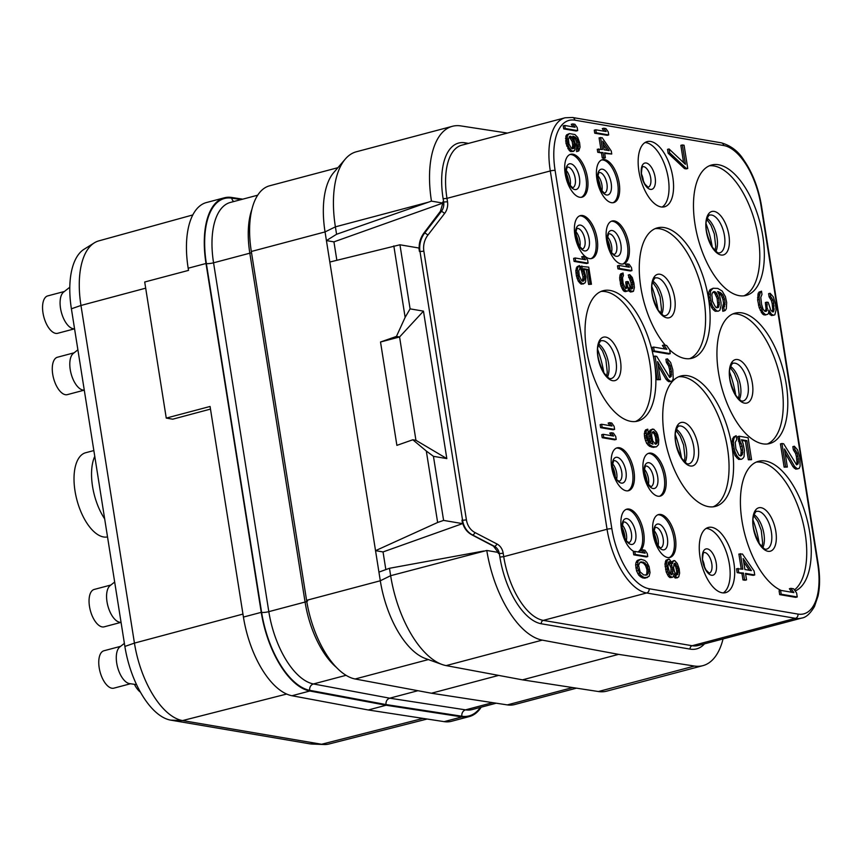 <?xml version="1.0" encoding="UTF-8"?>
<svg xmlns="http://www.w3.org/2000/svg" width="862" height="862" viewBox="0 0 862 862"><rect width="100%" height="100%" fill="white"/><g stroke="black" fill="none" stroke-linecap="round" stroke-linejoin="round"><path stroke-width="1.29" d="M192.84 214.929L98.839 240.864A73.378 34.782 75.1 0 0 94.346 242.847L84.12 249.226A69.8 33.09 75.1 0 0 71.395 308.79L124.871 646.425A69.8 33.09 75.1 0 0 170.644 720.126L309.673 743.798A69.8 33.09 75.1 0 0 312.033 744.046L324.069 744.52A73.378 34.782 75.1 0 0 328.961 744.014L427.11 719.027M94.346 242.847A73.378 34.782 75.1 0 0 80.963 305.471L134.44 643.106A73.378 34.782 75.1 0 0 182.561 720.578L321.591 744.251A73.378 34.782 75.1 0 0 324.069 744.52M210.49 409.094L172.723 419.191L166.258 418.092L144.708 282.003L188.519 270.388L188.175 268.222A74.552 35.342 75.1 0 1 206.492 202.527L224.325 197.807A74.552 35.342 75.1 0 0 206.007 263.492L188.175 268.222M166.258 418.092L210.069 406.465L243.429 617.073A74.552 35.342 75.1 0 0 291.992 695.742L368.279 709.976L444.156 721.645A74.552 35.342 75.1 0 0 451.472 721.3L469.305 716.581A74.552 35.342 75.1 0 0 481.222 707.174M469.305 716.581A74.552 35.342 75.1 0 1 461.978 716.915L386.101 705.245L309.814 691.012A74.552 35.342 75.1 0 1 261.251 612.343L206.007 263.492M242.728 199.165L231.652 197.463A74.552 35.342 75.1 0 0 224.325 197.807M386.101 705.245L368.279 709.976M417.919 690.71L389.71 698.188C387.006 699.222 385.767 701.345 385.993 704.556L309.717 690.322A73.841 35.008 -104.9 0 1 261.617 612.408L206.363 263.556A73.841 35.008 -104.9 0 1 231.759 198.152L241.123 199.596M723.056 638.936A85.209 40.395 -104.9 0 1 702.864 665.658L606.773 691.141A85.209 40.395 -104.9 0 1 598.4 691.529L522.48 679.849L446.15 665.604A85.209 40.395 -104.9 0 1 442.044 664.483L425.268 658.46A74.552 35.342 -104.9 0 1 380.304 580.772L306.581 600.329L251.327 251.478A74.552 35.342 75.1 0 1 269.644 185.783L337.926 167.681M306.581 600.329A74.552 35.342 75.1 0 0 355.144 678.987L431.42 693.231L507.298 704.9A74.552 35.342 75.1 0 0 514.625 704.556L576.484 688.156M442.044 664.483A85.209 40.395 -104.9 0 1 390.648 575.697L380.304 580.772L325.049 231.921A74.552 35.342 -104.9 0 1 333.691 172.615L345.285 159.071A85.209 40.395 -104.9 0 1 356.34 151.777L452.431 126.294A85.209 40.395 -104.9 0 1 460.804 125.906L507.427 133.071M498.645 675.399L431.42 693.231M336.579 234.27L431.453 201.126L442.842 203.076L333.939 241.866L326.418 240.595L336.579 234.27L335.393 226.846A85.209 40.395 -104.9 0 1 345.285 159.071M446.15 665.604L542.241 640.121A85.209 40.395 -104.9 0 1 486.782 550.462L390.648 575.697L389.473 568.284L378.924 572.109M486.782 550.462L498.171 552.413L498.355 553.436L499.335 553.609L499.885 557.057A63.195 29.954 75.1 0 0 541.325 623.776L690.15 649.118A63.195 29.954 75.1 0 0 704.491 643.86M389.473 568.284L483.668 551.033M498.139 552.413L493.463 546.142L471.762 534.774C466.439 531.832 463.185 526.973 461.989 520.174L462.528 523.622L383.04 551.939L385.842 569.599M462.528 523.622L443.596 520.4L437.637 522.48L375.53 550.667L383.04 551.939M423.468 311.139L410.096 308.865L405.14 317.356L396.445 336.417L380.519 342.009L396.886 445.363L412.823 439.771L415.937 440.299L446.818 458.595L423.468 311.139L399.569 336.977L380.519 342.009M437.637 522.48L426.313 451.031L412.823 439.771M329.812 262.037L399.946 244.786L418.878 248.008L419.428 251.445C418.458 244.592 419.966 238.44 423.964 232.977L440.428 211.265L442.82 203.076M405.14 317.356L393.826 245.907M396.445 336.417L399.569 336.977L415.937 440.299M443.596 520.4L433.446 456.321L446.818 458.595M410.096 308.865L399.946 244.786M433.446 456.321L426.313 451.031M336.848 260.259L333.939 241.866M431.453 201.126A85.209 40.395 -104.9 0 1 452.431 126.294M542.241 640.121L618.571 654.366L694.503 666.046A85.209 40.395 -104.9 0 0 702.864 665.658M739.273 295.677A67.451 31.98 -104.9 0 1 696.334 231.436A67.451 31.98 -104.9 0 1 711.613 165.008A67.451 31.98 -104.9 0 1 718.542 164.75A67.451 31.98 -104.9 0 1 761.48 228.99A67.451 31.98 -104.9 0 1 746.201 295.407A67.451 31.98 -104.9 0 1 739.273 295.677M762.741 443.822A67.451 31.98 -104.9 0 1 719.792 379.582A67.451 31.98 -104.9 0 1 735.081 313.154A67.451 31.98 -104.9 0 1 741.999 312.895A67.451 31.98 -104.9 0 1 784.937 377.136A67.451 31.98 -104.9 0 1 769.658 443.553A67.451 31.98 -104.9 0 1 762.741 443.822M665.335 345.285A67.451 31.98 -104.9 0 1 639.529 275.937A67.451 31.98 -104.9 0 1 657.394 227.859A67.451 31.98 -104.9 0 1 664.322 227.6A67.451 31.98 -104.9 0 1 707.26 291.83A67.451 31.98 -104.9 0 1 691.981 358.258A67.451 31.98 -104.9 0 1 685.053 358.517A67.451 31.98 -104.9 0 1 669.645 349.821M708.521 506.662A67.451 31.98 -104.9 0 1 665.583 442.421A67.451 31.98 -104.9 0 1 680.861 376.004A67.451 31.98 -104.9 0 1 687.779 375.746A67.451 31.98 -104.9 0 1 730.728 439.976A67.451 31.98 -104.9 0 1 715.438 506.403A67.451 31.98 -104.9 0 1 708.521 506.662M722.162 592.787A33.726 15.99 -104.9 0 1 700.687 560.677A33.726 15.99 -104.9 0 1 708.327 527.458A33.726 15.99 -104.9 0 1 711.796 527.328A33.726 15.99 -104.9 0 1 733.26 559.449A33.726 15.99 -104.9 0 1 725.621 592.657A33.726 15.99 -104.9 0 1 722.162 592.787M661.046 206.923A33.726 15.99 -104.9 0 1 639.572 174.803A33.726 15.99 -104.9 0 1 647.222 141.594A33.726 15.99 -104.9 0 1 650.681 141.465A33.726 15.99 -104.9 0 1 672.144 173.585A33.726 15.99 -104.9 0 1 664.505 206.794A33.726 15.99 -104.9 0 1 661.046 206.923M657.954 496.21A22.186 10.516 -104.9 0 1 643.828 475.081A22.186 10.516 -104.9 0 1 648.86 453.229A22.186 10.516 -104.9 0 1 651.133 453.143A22.186 10.516 -104.9 0 1 665.259 474.272A22.186 10.516 -104.9 0 1 660.227 496.124A22.186 10.516 -104.9 0 1 657.954 496.21M667.673 557.531A22.186 10.516 -104.9 0 1 653.547 536.401A22.186 10.516 -104.9 0 1 658.568 514.549A22.186 10.516 -104.9 0 1 660.842 514.463A22.186 10.516 -104.9 0 1 674.968 535.593A22.186 10.516 -104.9 0 1 669.946 557.445A22.186 10.516 -104.9 0 1 667.673 557.531M626.232 490.801A22.186 10.516 -104.9 0 1 612.106 469.671A22.186 10.516 -104.9 0 1 617.127 447.831A22.186 10.516 -104.9 0 1 619.412 447.744A22.186 10.516 -104.9 0 1 633.527 468.874A22.186 10.516 -104.9 0 1 628.506 490.715A22.186 10.516 -104.9 0 1 626.232 490.801M634.184 551.583A22.186 10.516 -104.9 0 1 621.491 529.333A22.186 10.516 -104.9 0 1 626.846 509.151A22.186 10.516 -104.9 0 1 629.12 509.065A22.186 10.516 -104.9 0 1 643.224 530.087A22.186 10.516 -104.9 0 1 638.322 552.014M614.358 220.931A22.186 10.516 75.1 0 0 612.074 221.017A22.186 10.516 75.1 0 0 607.053 242.868A22.186 10.516 75.1 0 0 621.179 263.998A22.186 10.516 75.1 0 0 623.452 263.912A22.186 10.516 75.1 0 0 628.484 242.06A22.186 10.516 75.1 0 0 614.358 220.931M604.639 159.61A22.186 10.516 75.1 0 0 602.366 159.696A22.186 10.516 75.1 0 0 597.334 181.548A22.186 10.516 75.1 0 0 611.46 202.678A22.186 10.516 75.1 0 0 613.744 202.592A22.186 10.516 75.1 0 0 618.765 180.74A22.186 10.516 75.1 0 0 604.639 159.61M582.626 215.532A22.186 10.516 75.1 0 0 580.352 215.619A22.186 10.516 75.1 0 0 575.32 237.47A22.186 10.516 75.1 0 0 589.446 258.6A22.186 10.516 75.1 0 0 591.731 258.514A22.186 10.516 75.1 0 0 596.752 236.662A22.186 10.516 75.1 0 0 582.626 215.532M572.918 154.201A22.186 10.516 75.1 0 0 570.633 154.287A22.186 10.516 75.1 0 0 565.612 176.139A22.186 10.516 75.1 0 0 579.738 197.269A22.186 10.516 75.1 0 0 582.012 197.182A22.186 10.516 75.1 0 0 587.044 175.342A22.186 10.516 75.1 0 0 572.918 154.201M761.48 291.173L758.226 293.155L757.644 299.976L759.217 307.788L762.525 314.005L765.014 315.061L767.794 314.242L768.613 313.121L768.775 310.008L771.447 314.231L773.591 315.233L774.852 314.813L776.08 309.997L775.509 304.243L773.354 296.959L770.111 293.263L770.628 296.496L772.848 300.019L773.699 303.305L773.904 310.88L773.085 312.001L770.833 310.363L768.236 302.379L766.868 302.142L767.18 310.363L766.016 311.43L764.648 311.193L762.978 309.027L761.577 304.383L760.79 297.336L761.986 294.395L761.48 291.173L760.553 291.636L759.088 297.045L759.972 304.739L762.805 312.141L765.165 314.425L766.523 314.652M768.613 313.003L771.404 315.514L773.591 315.233M770.111 293.263L768.602 293.673L769.109 296.894L771.328 300.418L772.19 303.704L772.761 309.458L772.136 311.635M766.868 302.142L765.359 302.54L766.038 308.941L765.111 311.268M781.953 443.499L780.444 443.898L784.129 467.15L787.34 467.042L784.474 448.951L794.538 466.385L797.242 468.734L799.182 468.432L800.141 466.083L799.731 457.216L797.587 449.932L794.344 446.236L794.85 449.468L797.07 452.981L798.331 458.853L798.126 463.853L796.628 464.855L783.655 443.79L781.953 443.499L785.638 466.751L787.34 467.042M785.131 453.11L793.029 466.784L795.734 469.133L797.921 468.842M794.344 446.236L792.835 446.635L793.342 449.867L795.561 453.39L796.413 456.677L796.994 462.431L796.359 464.596M669.052 148.964L667.544 149.363L668.158 153.242L684.536 168.607L686.238 168.887L687.747 168.489L684.072 145.236L682.359 144.945L685.43 164.33L669.052 148.964L669.666 152.843L686.044 168.198L687.747 168.489M682.359 144.945L680.851 145.344L683.577 162.595M718.186 292.692L721.3 295.332L722.938 299.383L723.552 303.262L722.324 308.079L722.83 311.311L725.265 310.439L726.321 308.736L726.666 302.508L725.405 296.636L722.194 291.054L717.798 288.425L713.122 288.253L710.557 290.968L710.213 297.196L711.581 303.704L713.111 307.109L716.699 310.87L718.402 311.16L719.91 310.158L721.138 305.331L720.966 302.163L719.598 295.644L717.626 291.539L720.46 292.649L722.809 294.933L724.446 298.985L725.061 302.864L723.832 307.68L724.349 310.913M713.122 288.253L710.105 289.654L709.049 291.367L708.532 294.416L709.221 300.816L711.603 307.518L713.273 309.684L715.191 311.268L718.402 311.16M741.751 440.45L745.382 441.075L748.345 459.802L751.567 459.694L748.087 437.734L739.208 436.215L737.7 436.625L741.212 450.417L740.911 454.77L740.102 455.858M740.156 455.869L741.6 455.481L740.673 455.955L738.863 455.017L735.9 448.854L735.221 442.454L736.751 439.577L736.137 435.698L733.465 437.153L731.892 441.915L732.678 448.962L735.071 455.653L738.648 459.414L741.525 459.241L743.033 458.239L744.089 456.537L744.434 450.309L742.969 443.143L741.428 439.739L746.891 440.676L749.854 459.403L751.567 459.694M745.619 574.07L753.226 575.363L754.735 574.965L754.121 571.097L742.451 554.018L738.885 554.072L741.234 568.898M740.404 553.673L742.85 569.179L736.568 568.758L737.182 572.637L741.956 573.446L742.979 579.91L745.027 580.255L746.535 579.857L745.511 573.402L754.735 574.965M595.771 129.785L594.263 130.184L594.737 133.201L607.214 135.323L608.723 134.925L608.249 131.908L605.911 128.578L603.788 128.212L606.126 131.541L595.771 129.785L596.245 132.802L608.723 134.925M603.788 128.212L602.279 128.61L604.09 131.196M604.682 153.468L611.751 154.018L611.266 151.001L602.193 137.726L599.09 137.855L600.889 149.234M600.598 137.446L602.506 149.503L597.28 149.277L597.765 152.294L601.482 152.919L602.269 157.951L603.863 158.22L605.372 157.821L604.585 152.79L611.751 154.018M618.991 265.453L617.483 265.852L617.957 268.869L630.434 270.991L631.943 270.593L631.469 267.576L629.131 264.246L627.008 263.891L629.346 267.22L618.991 265.453L619.466 268.47L631.943 270.593M627.008 263.891L625.5 264.289L627.31 266.875M623.021 272.985L620.166 274.622L619.659 277.963L620.931 286.001L623.506 290.839L625.446 291.658L627.935 290.936L628.71 287.639L630.779 290.925L633.43 291.378L634.389 287.628L633.936 283.156L632.266 277.489L629.745 274.622L632.525 282.424L632.686 288.317L631.523 289.104L630.294 287.919L628.279 281.702L627.224 281.518L627.461 287.919L625.489 288.565L623.107 283.264L622.493 277.79L623.42 275.495L623.021 272.985L622.31 273.351L621.168 277.564L621.858 283.544L624.056 289.298L626.954 291.259M628.398 290.3L630.402 292.013L632.449 291.701M629.745 274.622L628.236 275.021L631.016 282.822L631.156 288.748M627.224 281.518L625.704 281.928L626.243 286.906L625.65 288.587M564.739 125.475L563.22 125.874L563.705 128.891L576.182 131.013L577.691 130.615L577.217 127.598L574.879 124.268L572.756 123.912L575.094 127.242L564.739 125.475L565.213 128.492L577.691 130.615M572.756 123.912L571.247 124.311L573.058 126.897M573.467 137.37L575.407 139.191L576.678 142.349L576.603 151.626L578.833 150.85L580.051 147.154L579.598 142.672L577.745 137.467L574.954 134.547L569.383 133.599L567.39 135.711L567.121 140.549L568.187 145.624L569.383 148.264L572.163 151.184L574.663 150.635L575.482 144.417L572.885 136.153L575.083 137.015L576.915 138.793L578.197 141.95L578.111 151.216M569.383 133.599L566.7 134.784L565.881 136.11L566.011 143.458L569.168 150.354L570.655 151.583L573.489 151.41M575.148 257.986L573.629 258.395L574.114 261.401L586.591 263.524L588.099 263.125L587.625 260.119L585.287 256.779L583.165 256.423L585.503 259.753L575.148 257.986L575.622 261.003L588.099 263.125M583.165 256.423L581.656 256.822L583.466 259.408M583.876 269.429L586.3 269.838L588.606 284.406L591.44 284.234L588.735 267.145L580.32 266.369L583.057 277.101L582.335 281.152M582.572 281.249L583.693 280.958L581.57 280.592L579.253 275.797L578.725 270.819L579.921 268.578L579.447 265.571L577.034 266.789L575.805 270.496L576.419 275.98L578.273 281.184L581.063 284.104L584.802 283.102L585.632 281.777L585.891 276.928L583.563 268.707L587.809 269.44L590.114 284.007L591.44 284.234M653.601 347.052L652.081 347.451L652.696 351.33L668.74 354.067L670.248 353.657L669.634 349.789L666.638 345.5L663.902 345.037L666.908 349.325L653.601 347.052L654.215 350.931L670.248 353.657M663.902 345.037L662.393 345.436L664.871 348.97M655.023 356.103L653.515 356.502L657.2 379.754L660.421 379.646L657.555 361.555L667.619 378.989L670.313 381.327L672.263 381.036L673.222 378.677L672.813 369.809L670.658 362.536L667.414 358.84L667.931 362.062L670.151 365.585L671.412 371.457L671.207 376.457L669.699 377.448L656.736 356.383L655.023 356.103L658.708 379.355L660.421 379.646M667.414 358.84L665.906 359.238L666.423 362.471L668.632 365.984L669.494 369.27L670.065 375.035L669.44 377.2M658.212 365.714L666.111 379.388L668.804 381.726L671.002 381.446M654.333 361.663A67.451 31.98 -104.9 0 1 637.761 421.098A67.451 31.98 -104.9 0 1 630.833 421.356A67.451 31.98 -104.9 0 1 587.895 357.127A67.451 31.98 -104.9 0 1 603.184 290.699A67.451 31.98 -104.9 0 1 610.102 290.44A67.451 31.98 -104.9 0 1 654.333 361.663M647.761 429.168L645.541 429.933L644.313 433.64L644.765 438.122L646.619 443.327L649.409 446.247L653.202 447.378L656.499 446.785L658.482 444.684L658.751 439.846L657.695 434.771L656.499 432.121L653.708 429.201L651.478 429.804L650.26 433.511L650.788 438.489L652.987 444.242L649.916 442.734L648.192 439.997L647.2 435.429L648.159 431.679L647.761 429.168L646.22 430.86L646.274 437.713L649.431 444.609L652.857 446.656L656.499 446.785M652.653 429.028L649.97 430.203L648.752 433.909L649.28 438.887L650.896 443.424M668.61 559.126L665.927 560.311L664.968 564.06L666.24 572.099L668.47 576.387L669.957 577.615L672.263 577.357L673.437 576.57L674.019 573.736L676.702 577.615L678.663 576.98L679.622 573.23L679.17 568.748L677.317 563.543L674.795 560.666L673.093 561.356L672.425 563.694L669.397 559.266L667.436 559.912L666.477 563.662L667.759 571.7L669.979 575.988L672.263 577.357M673.545 576.161L675.194 578.014L677.5 577.755M673.998 560.537L671.563 561.798M601.654 424.255L600.146 424.654L600.62 427.671L613.097 429.793L614.606 429.395L614.132 426.378L611.794 423.048L609.671 422.682L612.009 426.011L601.654 424.255L602.129 427.272L614.606 429.395M609.671 422.682L608.163 423.08L609.973 425.666M603.238 434.297L601.73 434.707L602.215 437.713L614.681 439.835L616.201 439.437L615.716 436.431L613.388 433.09L611.266 432.735L613.593 436.064L603.238 434.297L603.723 437.314L616.201 439.437M611.266 432.735L609.746 433.133L611.557 435.719M634.798 551.421L633.29 551.82L633.764 554.837L646.241 556.96L647.75 556.561L647.276 553.544L644.938 550.215L642.815 549.848L645.153 553.178L634.798 551.421L635.272 554.428L647.75 556.561M642.815 549.848L641.306 550.247L643.117 552.833M639.712 559.589L637.481 560.354L636.027 562.552L635.628 564.922L636.576 570.956L638.807 575.245L642.309 577.799L644.701 578.208L649.075 576.333L650.034 572.594L649.086 566.56L646.856 562.272L644.754 560.451L640.962 559.309L638.096 560.774L637.341 567.498L640.315 574.846L643.828 577.4L647.459 577.529M780.584 590.351L779.076 590.75L779.69 594.629L795.723 597.355L797.242 596.957L796.628 593.078L793.622 588.8L790.885 588.337L793.891 592.614L780.584 590.351L781.198 594.22L797.242 596.957M781.241 590.459A67.451 31.98 -104.9 0 1 742.344 522.997A67.451 31.98 -104.9 0 1 758.538 461.299A67.451 31.98 -104.9 0 1 765.467 461.041A67.451 31.98 -104.9 0 1 807.92 523.062A67.451 31.98 -104.9 0 1 795.163 590.998M709.394 165.795A67.451 31.98 -104.9 0 1 714.005 165.957A67.451 31.98 75.1 0 1 756.416 227.783A67.451 31.98 75.1 0 1 743.884 295.838M93.85 450.557L85.715 452.722A43.488 20.613 75.1 0 0 75.856 495.542A43.488 20.613 75.1 0 0 103.548 536.961A43.488 20.613 -104.9 0 0 107.524 536.907M94.766 456.343A43.488 20.613 75.1 0 0 104.668 518.881M74.1 352.806L57.474 357.224A19.352 9.17 75.1 0 0 53.088 376.274A19.352 9.17 75.1 0 0 65.404 394.699A19.352 9.17 -104.9 0 0 67.387 394.624L84.013 390.217M77.892 349.821L73.324 353.42A19.352 9.17 75.1 0 0 71.061 373.515A19.352 9.17 75.1 0 0 82.924 390.055A19.352 9.17 -104.9 0 0 83.043 390.066L84.304 390.26M64.381 291.485L47.755 295.892A19.352 9.17 75.1 0 0 43.369 314.942A19.352 9.17 75.1 0 0 55.685 333.368A19.352 9.17 -104.9 0 0 57.679 333.303L74.304 328.885M69.811 287.218L63.605 292.099A19.352 9.17 75.1 0 0 61.342 312.195A19.352 9.17 75.1 0 0 73.216 328.724A19.352 9.17 -104.9 0 0 73.324 328.745L74.585 328.928M120.799 622.418L104.162 626.836A19.352 9.17 75.1 0 1 102.179 626.911A19.352 9.17 -104.9 0 1 89.864 608.475A19.352 9.17 -104.9 0 1 94.249 589.425L110.875 585.018M119.926 622.289A19.352 9.17 75.1 0 1 119.818 622.278A19.352 9.17 75.1 0 1 119.699 622.256A19.352 9.17 -104.9 0 1 107.836 605.727A19.352 9.17 -104.9 0 1 110.099 585.632L114.678 582.033M140.409 692.154A19.352 9.17 -104.9 0 1 134.429 684.331M130.507 683.749L113.881 688.156A19.352 9.17 75.1 0 1 111.898 688.232A19.352 9.17 -104.9 0 1 99.572 669.806A19.352 9.17 -104.9 0 1 103.957 650.756L120.583 646.338M129.645 683.62A19.352 9.17 75.1 0 1 129.526 683.598A19.352 9.17 75.1 0 1 129.419 683.588A19.352 9.17 -104.9 0 1 117.544 667.048A19.352 9.17 -104.9 0 1 119.807 646.953L124.387 643.354M732.862 313.93A67.451 31.98 -104.9 0 1 737.473 314.102A67.451 31.98 75.1 0 1 779.873 375.929A67.451 31.98 75.1 0 1 767.352 443.984M655.174 228.635A67.451 31.98 -104.9 0 1 659.786 228.796A67.451 31.98 75.1 0 1 702.196 290.623A67.451 31.98 75.1 0 1 689.665 358.678M723.261 592.905A33.726 15.99 75.1 0 0 728.174 558.242A33.726 15.99 75.1 0 0 707.26 528.535A33.726 15.99 -104.9 0 0 706.161 528.417M600.965 291.475A67.451 31.98 -104.9 0 1 605.566 291.647A67.451 31.98 75.1 0 1 647.976 353.474A67.451 31.98 75.1 0 1 635.445 421.529M756.319 462.075A67.451 31.98 -104.9 0 1 760.93 462.247A67.451 31.98 75.1 0 1 802.306 519.883A67.451 31.98 75.1 0 1 794.43 589.942M790.874 592.097A67.451 31.98 75.1 0 0 791.521 591.795M790.885 588.337L789.376 588.735L791.682 592.011A67.451 31.98 -104.9 0 1 790.95 592.108M779.69 594.629L781.198 594.22M678.642 376.78A67.451 31.98 -104.9 0 1 683.254 376.942A67.451 31.98 75.1 0 1 725.664 438.769A67.451 31.98 75.1 0 1 713.133 506.824M662.145 207.042A33.726 15.99 75.1 0 0 667.059 172.378A33.726 15.99 75.1 0 0 646.144 142.672A33.726 15.99 -104.9 0 0 645.045 142.553M648.116 453.487A22.186 10.516 -104.9 0 1 649.625 453.541A22.186 10.516 75.1 0 1 663.568 473.874A22.186 10.516 75.1 0 1 659.462 496.264M669.171 557.585A22.186 10.516 75.1 0 0 673.287 535.194A22.186 10.516 75.1 0 0 659.333 514.873A22.186 10.516 -104.9 0 0 657.825 514.808M616.395 448.089A22.186 10.516 -104.9 0 1 617.892 448.143A22.186 10.516 75.1 0 1 631.846 468.465A22.186 10.516 75.1 0 1 627.73 490.866M637.923 551.949A22.186 10.516 75.1 0 0 641.436 529.257A22.186 10.516 75.1 0 0 627.611 509.464A22.186 10.516 -104.9 0 0 626.103 509.41M622.687 264.052A22.186 10.516 -104.9 0 0 626.793 241.662A22.186 10.516 -104.9 0 0 612.85 221.329A22.186 10.516 75.1 0 0 611.341 221.275M612.968 202.732A22.186 10.516 -104.9 0 0 617.084 180.341A22.186 10.516 -104.9 0 0 603.131 160.009A22.186 10.516 75.1 0 0 601.622 159.955M590.955 258.654A22.186 10.516 -104.9 0 0 595.06 236.263A22.186 10.516 -104.9 0 0 581.117 215.931A22.186 10.516 75.1 0 0 579.609 215.877M581.247 197.323A22.186 10.516 -104.9 0 0 585.352 174.932A22.186 10.516 -104.9 0 0 571.409 154.61A22.186 10.516 75.1 0 0 569.901 154.557M761.297 312.54L762.805 312.141M762.525 314.005L764.034 313.606M760.306 310.482L761.814 310.083M759.217 307.788L760.726 307.378M758.463 305.137L759.972 304.739M757.644 299.976L759.153 299.577M757.579 297.444L759.088 297.045M757.849 294.976L759.357 294.578M758.226 293.155L759.734 292.757M759.045 292.046L760.553 291.636M765.661 310.773L767.18 310.363M766.038 308.941L767.546 308.542M765.768 305.126L767.277 304.728M772.384 311.279L773.904 310.88M772.761 309.458L774.27 309.059M772.589 306.29L774.108 305.891M772.19 303.704L773.699 303.305M771.328 300.418L772.848 300.019M770.348 298.36L771.856 297.961M769.109 296.894L770.628 296.496M771.404 315.514L772.912 315.115M769.928 314.641L771.447 314.231M768.699 313.175L770.208 312.766M763.646 314.824L765.165 314.425M796.617 464.252L798.126 463.853M796.994 462.431L798.503 462.032M796.822 459.263L798.331 458.853M796.413 456.677L797.921 456.278M795.561 453.39L797.07 452.981M794.57 451.332L796.079 450.934M793.342 449.867L794.85 449.468M795.734 469.133L797.242 468.734M794.258 468.249L795.777 467.85M793.029 466.784L794.538 466.385M784.129 467.15L785.638 466.751M684.536 168.607L686.044 168.198M668.158 153.242L669.666 152.843M715.191 311.268L716.699 310.87M713.273 309.684L714.792 309.286M711.603 307.518L713.111 307.109M710.072 304.114L711.581 303.704M709.221 300.816L710.73 300.418M708.704 297.595L710.213 297.196M708.532 294.416L710.051 294.017M709.049 291.367L710.557 290.968M710.105 289.654L711.613 289.255M722.324 308.079L723.832 307.68M723.143 306.969L724.651 306.56M723.52 305.137L725.028 304.739M723.552 303.262L725.061 302.864M722.938 299.383L724.446 298.985M722.291 297.39L723.8 296.991M721.3 295.332L722.809 294.933M720.072 293.867L721.58 293.468M718.951 293.048L720.46 292.649M717.755 291.798L718.305 291.658M718.477 307.4L716.527 307.691L715.406 306.872L712.54 301.355L711.85 294.955L712.227 293.134L713.973 291.55L716.117 292.541L718.649 297.993L719.328 304.405L718.477 307.4L717.033 307.777M713.036 292.046L714.609 292.94L717.141 298.403L717.82 304.803L716.979 307.766M713.488 292.121L714.997 291.722M714.609 292.94L716.117 292.541M715.503 294.351L717.012 293.953M716.484 296.399L718.003 296M717.141 298.403L718.649 297.993M717.852 302.918L719.361 302.519M717.82 304.803L719.328 304.405M717.443 306.624L718.951 306.225M738.422 441.139L739.93 440.741L742.107 446.139L742.796 452.539L741.6 455.481M739.855 443.898L741.363 443.499M739.208 436.215L739.93 440.741M748.345 459.802L749.854 459.403M745.382 441.075L746.891 440.676M738.648 459.414L741.525 459.241M736.741 457.83L738.249 457.431L740.167 459.015M735.071 455.653L736.579 455.255L738.249 457.431M733.53 452.259L735.049 451.85L736.579 455.255M732.678 448.962L734.187 448.563L735.049 451.85M732.064 445.094L733.573 444.695L734.187 448.563M731.892 441.915L733.411 441.516L733.573 444.695M732.409 438.866L733.918 438.467L733.411 441.516M733.465 437.153L734.974 436.754L733.918 438.467M736.137 435.698L734.974 436.754M740.911 454.77L742.419 454.371M741.277 452.949L742.796 452.539M741.212 450.417L742.721 450.018M740.598 446.548L742.107 446.139M742.979 579.91L746.535 579.857M741.956 573.446L743.464 573.047L744.488 579.512M737.182 572.637L743.464 573.047M738.077 568.36L738.691 572.239M743.163 558.544L751.384 570.622L744.908 569.523L743.163 558.544M743.701 561.959L749.369 570.288M594.737 133.201L596.245 132.802M602.269 157.951L605.372 157.821M601.482 152.919L602.991 152.52L603.788 157.552M597.765 152.294L602.991 152.52M598.788 148.878L599.273 151.895M602.753 141.239L609.143 150.635L604.1 149.783L602.753 141.239M603.292 144.654L607.128 150.29M617.957 268.869L619.466 268.47M622.547 289.697L624.056 289.298M623.506 290.839L625.015 290.44M621.782 288.102L623.291 287.703M620.931 286.001L622.439 285.602M620.349 283.943L621.858 283.544M619.713 279.924L621.222 279.525M619.659 277.963L621.168 277.564M619.864 276.045L621.383 275.635M620.166 274.622L621.674 274.224M620.802 273.75L622.31 273.351M625.952 288.317L627.461 287.919M626.243 286.906L627.751 286.507M626.027 283.932L627.536 283.533M631.178 288.716L632.686 288.317M631.469 287.305L632.977 286.906M631.34 284.837L632.848 284.438M631.016 282.822L632.525 282.424M630.359 280.269L631.868 279.87M629.583 278.674L631.092 278.275M628.635 277.532L630.144 277.133M630.402 292.013L631.921 291.615M629.26 291.324L630.779 290.925M628.527 290.128L629.82 289.783M624.379 291.475L625.887 291.076M563.705 128.891L565.213 128.492M570.655 151.583L572.163 151.184M569.168 150.354L570.676 149.956M567.864 148.663L569.383 148.264M566.679 146.023L568.187 145.624M566.011 143.458L567.519 143.06M565.612 140.948L567.121 140.549M565.483 138.48L566.991 138.082M565.881 136.11L567.39 135.711M566.7 134.784L568.209 134.375M576.204 149.104L577.712 148.706M576.84 148.242L578.348 147.844M577.131 146.82L578.639 146.421M577.163 145.366L578.671 144.956M576.678 142.349L578.197 141.95M576.182 140.797L577.691 140.398M575.407 139.191L576.915 138.793M574.458 138.06L575.967 137.651M573.575 137.414L575.083 137.015M573.542 148.49L571.161 148.081L568.931 143.792L568.403 138.814L570.041 136.164L571.721 136.929L573.683 141.174L574.211 146.152L573.542 148.49L572.422 148.781M569.222 136.67L572.174 141.583L572.724 145.096L572.099 148.727M569.329 136.692L570.838 136.293M570.202 137.327L571.721 136.929M570.892 138.426L572.411 138.028M571.668 140.021L573.176 139.622M572.174 141.583L573.683 141.174M572.724 145.096L574.243 144.697M572.702 146.562L574.211 146.152M572.411 147.973L573.92 147.574M574.114 261.401L575.622 261.003M580.88 269.892L582.389 269.494L584.091 273.685L584.619 278.674L583.693 280.958M581.99 272.036L583.509 271.638M581.828 265.97L582.389 269.494M588.606 284.406L590.114 284.007M586.3 269.838L587.809 269.44M581.063 284.104L583.639 283.878M579.576 282.865L581.085 282.467L582.572 283.695M578.273 281.184L579.792 280.775L581.085 282.467M577.087 278.534L578.596 278.135L579.792 280.775M576.419 275.98L577.928 275.571L578.596 278.135M575.945 272.963L577.454 272.564L577.928 275.571M575.805 270.496L577.324 270.097L577.454 272.564M576.204 268.114L577.723 267.716L577.324 270.097M577.034 266.789L578.542 266.39L577.723 267.716M579.447 265.571L578.542 266.39M582.82 280.484L584.328 280.085M583.111 279.072L584.619 278.674M583.057 277.101L584.565 276.702M582.583 274.094L584.091 273.685M652.696 351.33L654.215 350.931M669.699 376.856L671.207 376.457M670.065 375.035L671.584 374.625M669.903 371.856L671.412 371.457M669.494 369.27L671.002 368.871M668.632 365.984L670.151 365.585M667.651 363.936L669.16 363.527M666.423 362.471L667.931 362.062M668.804 381.726L670.313 381.327M667.339 380.853L668.847 380.454M666.111 379.388L667.619 378.989M657.2 379.754L658.708 379.355M645.541 429.933L647.05 429.535M649.937 441.441L651.457 441.042M649.28 438.887L650.788 438.489M648.881 436.377L650.39 435.978M648.752 433.909L650.26 433.511M649.151 431.528L650.659 431.129M649.97 430.203L651.478 429.804M653.202 447.378L654.721 446.979M651.349 447.066L652.857 446.656M649.409 446.247L650.918 445.837M647.922 445.007L649.431 444.609M646.619 443.327L648.138 442.917M645.433 440.676L646.942 440.277M644.765 438.122L646.274 437.713M644.442 436.107L645.961 435.709M644.313 433.64L645.821 433.241M644.711 431.269L646.22 430.86M655.303 444.145L652.696 440.762L651.64 435.698L651.963 432.821L653.31 431.582L655.67 433.446L656.952 436.603L657.189 442.993L655.303 444.145M652.448 432.153L654.161 433.855L655.432 437.002L655.971 441.98L655.185 444.059M652.545 432.013L653.838 431.668M653.213 432.713L654.721 432.315M654.161 433.855L655.67 433.446M654.937 435.45L656.445 435.051M655.432 437.002L656.952 436.603M655.993 440.514L657.501 440.116M655.971 441.98L657.48 441.581M655.68 443.402L657.189 442.993M655.422 444.167L656.553 443.865M671.584 561.765L673.093 561.356M675.194 578.014L676.702 577.615M673.965 576.829L675.474 576.43M673.847 574.943L674.44 574.792M669.957 577.615L671.466 577.217M668.47 576.387L669.979 575.988M667.436 574.749L668.944 574.34M666.24 572.099L667.759 571.7M665.583 569.534L667.091 569.135M665.098 566.528L666.617 566.118M664.968 564.06L666.477 563.662M665.367 561.679L666.876 561.281M665.927 560.311L667.436 559.912M668.018 566.851L668.179 562.972L668.998 561.647L671.099 563.468L672.856 569.631L672.694 573.51L671.864 574.835L669.774 573.014L668.018 566.851M678.157 570.536L677.737 574.372L676.562 575.148L674.493 571.862L673.599 567.799L674.019 563.963L675.194 563.188L677.844 568.521L678.157 570.536L676.648 570.935L676.702 572.896L678.211 572.497M668.503 562.455L671.024 568.026L670.862 574.426M668.75 562.056L669.796 561.776M669.591 563.867L671.099 563.468M670.442 565.968L671.951 565.569M671.024 568.026L672.532 567.616M671.336 570.03L672.856 569.631M671.39 571.991L672.91 571.592M671.186 573.92L672.694 573.51M676.702 572.896L676.228 574.749M674.019 563.985L675.743 566.873L676.648 570.935M676.25 574.771L677.737 574.372M674.45 563.382L675.194 563.188M674.634 564.729L676.142 564.319M675.743 566.873L677.263 566.474M676.336 568.92L677.844 568.521M600.62 427.671L602.129 427.272M602.215 437.713L603.723 437.314M633.764 554.837L635.272 554.428M644.701 578.208L646.209 577.809M642.309 577.799L643.828 577.4M640.908 577.066L642.416 576.667M640.024 576.43L641.543 576.031M638.807 575.245L640.315 574.846M637.772 573.607L639.281 573.208M636.576 570.956L638.085 570.558M635.833 567.896L637.341 567.498M635.628 564.922L637.137 564.524M636.027 562.552L637.535 562.153M636.576 561.184L638.096 560.774M637.481 560.354L638.99 559.955M643.483 562.186L647.06 565.235L648.633 571.862L647.06 575.019L643.688 574.932L640.11 571.872L638.537 565.256L640.11 562.099L643.483 562.186L641.964 562.584L643.645 563.36L645.153 562.961M643.645 563.36L645.552 565.644L646.985 569.793L646.823 573.683L645.692 575.223M639.97 562.293L641.964 562.584M645.552 565.644L647.06 565.235M646.317 567.239L647.836 566.84M646.985 569.793L648.493 569.394M647.114 572.26L648.633 571.862M646.823 573.683L648.332 573.273M640.11 562.272L641.619 561.873M522.48 679.849L618.571 654.366M242.955 614.078L134.44 643.106L124.871 646.425M286.647 694.05L182.561 720.578L170.644 720.126M71.395 308.79L80.963 305.471L145.689 288.167M309.673 743.798L321.591 744.251L423.048 718.402M261.251 612.343L243.429 617.073M480.371 707.4A73.841 35.008 -104.9 0 1 461.87 716.225L385.993 704.556M461.978 716.915L444.156 721.645M309.814 691.012L291.992 695.742M496.221 703.198L472.29 709.545A68.518 32.487 -104.9 0 1 465.555 709.857A5.323 4.59 -81.3 0 0 461.87 716.225M233.796 201.536A5.323 4.59 98.7 0 1 231.759 198.152M492.708 702.649L465.555 709.857L389.71 698.188L313.445 683.954A68.518 32.487 -104.9 0 1 268.815 611.654L213.56 262.802A5.323 0.991 -9 0 1 206.363 263.556M336.234 667.253A68.518 32.487 -104.9 0 1 305.073 602.042L249.818 253.191L213.56 262.802A68.518 32.487 -104.9 0 1 230.402 202.43L257.727 195.189M307.659 600.76A5.323 0.991 -9 0 1 305.073 602.042L268.815 611.654A5.323 0.991 -9 0 1 261.617 612.408M346.007 675.323L313.445 683.954A5.323 4.579 -79.4 0 0 309.717 690.322M251.51 252.631A5.323 0.991 -9 0 1 249.818 253.191A68.518 32.487 -104.9 0 1 251.995 209.1M428.425 202.182L335.393 226.846L325.049 231.921L251.327 251.478M428.371 659.57L355.144 678.987M572.659 687.564L507.298 704.9M468.497 143.394L465.146 142.823A63.195 29.954 75.1 0 0 443.133 198.745L443.671 202.193A10.646 9.17 99.7 0 1 441.355 211.427L424.643 233.085A21.302 18.328 -80.3 0 0 420.009 251.553L419.428 251.445M423.964 232.977L424.643 233.085A2.845 0.765 -142.3 0 1 427.864 235.154A18.458 15.882 -80.3 0 0 423.856 251.154L420.009 251.553L462.571 520.282L461.989 520.174M442.842 203.076L442.691 202.031L447.518 201.794A13.49 11.605 99.7 0 1 444.587 213.485L427.864 235.154M423.856 251.154L466.417 519.883L462.571 520.282A21.302 18.328 -80.3 0 0 472.441 534.893L494.4 546.303A10.646 9.17 99.7 0 1 499.335 553.609L503.182 553.21L503.72 556.658A60.351 28.608 75.1 0 0 543.297 620.381L692.132 645.724L795.464 618.323A60.351 28.608 75.1 0 0 801.66 618.086C805.981 617.537 810.258 613.658 814.493 606.46L818.081 595.868C820.01 586.623 820.053 576.021 818.21 564.05L761.469 205.749C758.452 187.927 752.526 172.637 743.701 159.901C738.357 151.303 730.89 145.613 721.3 142.823L572.476 117.48L565.138 117.771A60.351 28.608 75.1 0 0 550.301 170.945L607.053 529.257A60.351 28.608 75.1 0 0 646.629 592.981L795.464 618.323A3.545 3.06 99.7 0 0 797.943 614.078A56.806 26.927 75.1 0 0 817.726 563.813A3.545 0.657 -9 0 1 818.21 564.05M471.762 534.774L472.441 534.893A2.845 1.39 117.5 0 0 474.973 532.544L496.921 543.954A2.845 1.39 117.5 0 1 494.4 546.303L493.463 546.142M466.417 519.883A18.458 15.882 -80.3 0 0 474.973 532.544M444.587 213.485A2.845 0.765 -142.3 0 0 441.355 211.427L440.428 211.265M443.133 198.745L446.969 198.346L447.518 201.794M465.146 142.823A2.845 2.446 -80.3 0 0 465.706 144.137M565.138 117.771L461.806 145.172A60.351 28.608 75.1 0 0 446.969 198.346L550.301 170.945A3.545 0.657 171 0 1 555.106 170.45L611.858 528.751A56.806 26.927 75.1 0 0 649.108 588.735L797.943 614.078M817.726 563.813L760.984 205.501A3.545 0.657 -9 0 1 761.469 205.749M760.984 205.501A56.806 26.927 75.1 0 0 723.735 145.527L574.9 120.184A56.806 26.927 75.1 0 0 555.106 170.45M611.858 528.751A3.545 0.657 171 0 0 607.053 529.257L503.72 556.658L499.885 557.057M649.108 588.735A3.545 3.06 99.7 0 1 646.629 592.981L543.297 620.381A2.845 2.446 99.7 0 0 541.325 623.776M690.15 649.118A2.845 2.446 99.7 0 1 692.132 645.724A60.351 28.608 75.1 0 0 698.328 645.487L801.66 618.086M496.921 543.954A13.49 11.605 99.7 0 1 503.182 553.21M574.9 120.184A3.545 3.06 -80.3 0 0 572.476 117.48M723.735 145.527A3.545 3.06 -80.3 0 0 721.3 142.823M721.074 255.001A22.455 10.646 75.1 0 0 728.896 235.121A22.455 10.646 75.1 0 0 714.167 211.405A22.455 10.646 75.1 0 0 706.344 231.285A22.455 10.646 75.1 0 0 721.074 255.001M719.651 252.868A19.524 9.256 75.1 0 0 724.08 233.645A19.524 9.256 75.1 0 0 711.646 215.047A19.524 9.256 75.1 0 0 709.641 215.123C709.491 214.401 708.639 215.532 707.088 218.485C704.469 225.51 706.258 235.121 712.465 247.319C716.376 251.866 718.488 253.719 718.789 252.889L719.651 252.868M715.923 251.338A19.524 9.256 75.1 0 0 716.16 233.591A19.524 9.256 75.1 0 0 707.163 218.301M706.129 223.851A61.773 29.286 -104.9 0 1 712.271 247.028M729.586 371.996A61.773 29.286 -104.9 0 1 735.739 395.173M739.38 399.483A19.524 9.256 75.1 0 0 739.618 381.737A19.524 9.256 75.1 0 0 730.62 366.447M735.114 363.193A19.524 9.256 75.1 0 0 733.109 363.268C732.959 362.546 732.107 363.678 730.556 366.63C727.937 373.655 729.726 383.267 735.922 395.464C739.833 400.011 741.945 401.864 742.257 401.035L743.119 401.013A19.524 9.256 75.1 0 0 747.537 381.791A19.524 9.256 75.1 0 0 735.114 363.193M744.542 403.147A22.455 10.646 75.1 0 0 752.364 383.267A22.455 10.646 75.1 0 0 737.635 359.551A22.455 10.646 75.1 0 0 729.812 379.431A22.455 10.646 75.1 0 0 744.542 403.147M651.909 286.69A61.773 29.286 -104.9 0 1 658.051 309.867M661.704 314.177A19.524 9.256 75.1 0 0 661.941 296.442A19.524 9.256 75.1 0 0 652.943 281.141M657.426 277.887A19.524 9.256 75.1 0 0 655.422 277.963C655.282 277.252 654.43 278.372 652.879 281.335C650.25 288.35 652.049 297.961 658.245 310.158C662.156 314.705 664.268 316.57 664.57 315.729L665.432 315.707A19.524 9.256 75.1 0 0 669.86 296.485A19.524 9.256 75.1 0 0 657.426 277.887M666.854 317.841A22.455 10.646 75.1 0 0 674.677 297.972A22.455 10.646 75.1 0 0 659.947 274.256A22.455 10.646 75.1 0 0 652.125 294.125A22.455 10.646 75.1 0 0 666.854 317.841M704.523 567.056A10.646 5.053 75.1 0 0 702.692 560.149M703.78 552.531C703.888 554.191 703.5 548.555 702.562 558.641C702.552 561.808 703.715 565.601 706.064 570.03L709.221 573.133A10.646 5.053 75.1 0 0 711.581 562.606A10.646 5.053 75.1 0 0 704.814 552.52A10.646 5.053 75.1 0 0 703.769 552.542L703.715 552.564M707.336 548.878A13.587 6.443 75.1 0 0 702.605 560.903A13.587 6.443 75.1 0 0 711.506 575.245A13.587 6.443 75.1 0 0 716.247 563.231A13.587 6.443 75.1 0 0 707.336 548.878M597.689 349.541A61.773 29.286 -104.9 0 1 603.842 372.718M607.484 377.028A19.524 9.256 75.1 0 0 607.721 359.282A19.524 9.256 75.1 0 0 598.724 343.992M603.206 340.738A19.524 9.256 75.1 0 0 601.202 340.802C601.062 340.091 600.211 341.212 598.659 344.175C596.041 351.2 597.829 360.801 604.025 372.998C607.936 377.556 610.048 379.409 610.35 378.58L611.212 378.558A19.524 9.256 75.1 0 0 615.64 359.325A19.524 9.256 75.1 0 0 603.206 340.738M612.634 380.692A22.455 10.646 75.1 0 0 620.457 360.812A22.455 10.646 75.1 0 0 605.738 337.096A22.455 10.646 75.1 0 0 597.905 356.976A22.455 10.646 75.1 0 0 612.634 380.692M753.054 520.142A61.773 29.286 -104.9 0 1 759.207 543.319M762.848 547.629A19.524 9.256 75.1 0 0 763.086 529.882A19.524 9.256 75.1 0 0 754.088 514.592M758.571 511.338A19.524 9.256 75.1 0 0 756.567 511.414C756.427 510.692 755.575 511.812 754.024 514.776C751.405 521.801 753.194 531.412 759.39 543.61C763.301 548.157 765.413 550.01 765.715 549.18L766.577 549.159A19.524 9.256 75.1 0 0 771.005 529.925A19.524 9.256 75.1 0 0 758.571 511.338M767.999 551.292A22.455 10.646 75.1 0 0 775.822 531.412A22.455 10.646 75.1 0 0 761.092 507.696A22.455 10.646 75.1 0 0 753.269 527.576A22.455 10.646 75.1 0 0 767.999 551.292M675.377 434.836A61.773 29.286 -104.9 0 1 681.519 458.013M685.171 462.323A19.524 9.256 75.1 0 0 685.409 444.577A19.524 9.256 75.1 0 0 676.401 429.287M680.894 426.033A19.524 9.256 75.1 0 0 678.89 426.108C678.739 425.397 677.888 426.518 676.336 429.481C673.718 436.495 675.506 446.107 681.713 458.304C685.624 462.851 687.725 464.715 688.038 463.875L688.9 463.853A19.524 9.256 75.1 0 0 693.317 444.63A19.524 9.256 75.1 0 0 680.894 426.033M690.322 465.986A22.455 10.646 75.1 0 0 698.145 446.117A22.455 10.646 75.1 0 0 683.415 422.402A22.455 10.646 75.1 0 0 675.592 442.271A22.455 10.646 75.1 0 0 690.322 465.986M643.408 181.192A10.646 5.053 75.1 0 0 641.576 174.286M642.664 166.668C642.772 168.327 642.395 162.692 641.447 172.766C641.436 175.945 642.599 179.738 644.948 184.166L648.138 187.269A10.646 5.053 75.1 0 0 650.465 176.742A10.646 5.053 75.1 0 0 643.698 166.657A10.646 5.053 75.1 0 0 642.653 166.678L642.599 166.689M646.22 163.015A13.587 6.443 75.1 0 0 641.49 175.04A13.587 6.443 75.1 0 0 650.39 189.381A13.587 6.443 75.1 0 0 655.131 177.356A13.587 6.443 75.1 0 0 646.22 163.015M644.183 471.826A19.524 9.256 -104.9 0 1 646.963 482.278M646.931 481.33L646.974 482.321A12.424 5.894 75.1 0 0 646.931 481.33A12.424 5.894 75.1 0 0 644.625 472.667A12.424 5.894 75.1 0 0 644.183 471.783L644.625 472.667M648.375 484.53A10.646 5.053 75.1 0 0 644.302 469.176M650.81 486.685L650.885 486.674A10.646 5.053 75.1 0 0 653.213 476.147A10.646 5.053 75.1 0 0 646.446 466.051A10.646 5.053 75.1 0 0 645.401 466.083L645.358 466.094M653.04 488.506A13.286 6.293 75.1 0 0 657.674 476.751A13.286 6.293 75.1 0 0 648.957 462.722A13.286 6.293 75.1 0 0 644.334 474.477A13.286 6.293 75.1 0 0 653.04 488.506M653.902 533.147A19.524 9.256 -104.9 0 1 656.672 543.61M656.639 542.661L656.693 543.642A12.424 5.894 75.1 0 0 656.639 542.661A12.424 5.894 75.1 0 0 654.344 533.987A12.424 5.894 75.1 0 0 653.902 533.115L654.344 533.987M658.083 545.851A10.646 5.053 75.1 0 0 654.01 530.507M655.131 527.393L653.913 531.714L657.458 544.956L660.572 547.995A10.646 5.053 75.1 0 0 662.932 537.468A10.646 5.053 75.1 0 0 656.165 527.382A10.646 5.053 75.1 0 0 655.12 527.404L655.066 527.415M658.676 524.053A13.286 6.293 75.1 0 0 654.042 535.808A13.286 6.293 75.1 0 0 662.759 549.827A13.286 6.293 75.1 0 0 667.382 538.071A13.286 6.293 75.1 0 0 658.676 524.053M612.462 466.428A19.524 9.256 -104.9 0 1 615.231 476.88A12.424 5.894 75.1 0 0 615.199 475.932A12.424 5.894 75.1 0 0 612.904 467.269A12.424 5.894 75.1 0 0 612.462 466.385L612.904 467.269M616.642 479.121A10.646 5.053 75.1 0 0 612.57 463.778M619.088 481.276L619.131 481.265A10.646 5.053 75.1 0 0 621.491 470.738A10.646 5.053 75.1 0 0 614.725 460.653A10.646 5.053 75.1 0 0 613.679 460.674L613.625 460.696M621.319 483.097A13.286 6.293 75.1 0 0 625.941 471.352A13.286 6.293 75.1 0 0 617.235 457.323A13.286 6.293 75.1 0 0 612.602 469.079A13.286 6.293 75.1 0 0 621.319 483.097M622.17 527.749A19.524 9.256 -104.9 0 1 624.95 538.2M624.907 537.252L624.961 538.244A12.424 5.894 75.1 0 0 624.907 537.252A12.424 5.894 75.1 0 0 622.612 528.589A12.424 5.894 75.1 0 0 622.17 527.706L622.612 528.589M626.362 540.452A10.646 5.053 75.1 0 0 622.289 525.098M623.409 521.995L622.181 526.305C621.48 532.662 626.577 542.036 627.558 541.778L628.851 542.597A10.646 5.053 75.1 0 0 631.199 532.069A10.646 5.053 75.1 0 0 624.433 521.973A10.646 5.053 75.1 0 0 623.388 522.006L623.345 522.016M626.943 518.644A13.286 6.293 75.1 0 0 622.321 530.399A13.286 6.293 75.1 0 0 631.027 544.428A13.286 6.293 75.1 0 0 635.66 532.673A13.286 6.293 75.1 0 0 626.943 518.644M607.408 239.614A19.524 9.256 -104.9 0 1 610.188 250.077A12.424 5.894 75.1 0 0 610.145 249.129A12.424 5.894 75.1 0 0 607.85 240.455A12.424 5.894 75.1 0 0 607.408 239.582L607.85 240.455M611.589 252.318A10.646 5.053 75.1 0 0 607.527 236.964M614.035 254.473L614.089 254.462A10.646 5.053 75.1 0 0 616.438 243.935A10.646 5.053 75.1 0 0 609.671 233.839A10.646 5.053 75.1 0 0 608.626 233.871L608.572 233.882M616.265 256.294A13.286 6.293 75.1 0 0 620.888 244.539A13.286 6.293 75.1 0 0 612.182 230.52A13.286 6.293 75.1 0 0 607.559 242.265A13.286 6.293 75.1 0 0 616.265 256.294M600.437 187.797L600.491 188.778A12.424 5.894 75.1 0 0 600.437 187.797A12.424 5.894 75.1 0 0 598.131 179.134A12.424 5.894 75.1 0 0 597.7 178.251A19.524 9.256 -104.9 0 1 600.469 188.746M601.881 190.987A10.646 5.053 75.1 0 0 597.808 175.643M604.327 193.153L604.391 193.142A10.646 5.053 75.1 0 0 606.729 182.615A10.646 5.053 75.1 0 0 599.952 172.519A10.646 5.053 75.1 0 0 598.907 172.551M606.557 194.974A13.286 6.293 75.1 0 0 611.18 183.218A13.286 6.293 75.1 0 0 602.473 169.189A13.286 6.293 75.1 0 0 597.84 180.945A13.286 6.293 75.1 0 0 606.557 194.974M578.424 243.72L578.477 244.7A12.424 5.894 75.1 0 0 578.424 243.72A12.424 5.894 75.1 0 0 576.118 235.057A12.424 5.894 75.1 0 0 575.687 234.173A19.524 9.256 -104.9 0 1 578.456 244.668M579.867 246.92A10.646 5.053 75.1 0 0 575.794 231.566M576.85 228.484L575.687 232.772L579.242 246.015L582.313 249.075A10.646 5.053 75.1 0 0 584.705 238.537A10.646 5.053 75.1 0 0 577.939 228.441A10.646 5.053 75.1 0 0 576.893 228.473M584.533 250.896A13.286 6.293 75.1 0 0 589.166 239.14A13.286 6.293 75.1 0 0 580.46 225.111A13.286 6.293 75.1 0 0 575.827 236.867A13.286 6.293 75.1 0 0 584.533 250.896M565.968 172.885A19.524 9.256 -104.9 0 1 568.748 183.347M568.704 182.399L568.758 183.38A12.424 5.894 75.1 0 0 568.704 182.399A12.424 5.894 75.1 0 0 566.409 173.725A12.424 5.894 75.1 0 0 565.968 172.853L566.409 173.725M570.148 185.589A10.646 5.053 75.1 0 0 566.086 170.245M572.594 187.744L572.648 187.733A10.646 5.053 75.1 0 0 574.997 177.206A10.646 5.053 75.1 0 0 568.23 167.12A10.646 5.053 75.1 0 0 567.185 167.142L567.131 167.153M574.825 189.565A13.286 6.293 75.1 0 0 579.447 177.809A13.286 6.293 75.1 0 0 570.741 163.791A13.286 6.293 75.1 0 0 566.118 175.546A13.286 6.293 75.1 0 0 574.825 189.565M598.4 691.529L694.503 666.046M715.051 250.54L715.708 246.478L714.329 233.979L710.945 225.241L706.808 219.422M119.818 622.278L121.079 622.461M129.526 683.598L136.541 684.643M738.518 398.686L739.176 394.624L737.797 382.125L734.402 373.386L730.265 367.568M660.842 313.38L661.488 309.318L660.109 296.819L656.725 288.091L652.588 282.262M606.622 376.231L607.268 372.168L605.889 359.659L602.506 350.931L598.368 345.112M761.986 546.831L762.633 542.769L761.254 530.27L757.87 521.532L753.733 515.713M684.299 461.526L684.956 457.463L683.577 444.964L680.183 436.237L676.045 430.407M650.864 486.674L647.739 483.625L644.194 470.383L645.422 466.062M615.252 476.912L615.199 475.932M619.131 481.265L617.838 480.457C616.858 480.716 611.772 471.331 612.473 464.984L613.69 460.664M610.199 250.109L610.145 249.129M614.089 254.462L612.785 253.654C611.815 253.913 606.719 244.528 607.419 238.181L608.647 233.861M597.7 178.251L598.131 179.134M604.37 193.131L601.256 190.093L597.7 176.85L598.864 172.562M575.687 234.173L576.118 235.057M572.648 187.733L569.523 184.694L565.978 171.452L567.207 167.131"/></g></svg>
